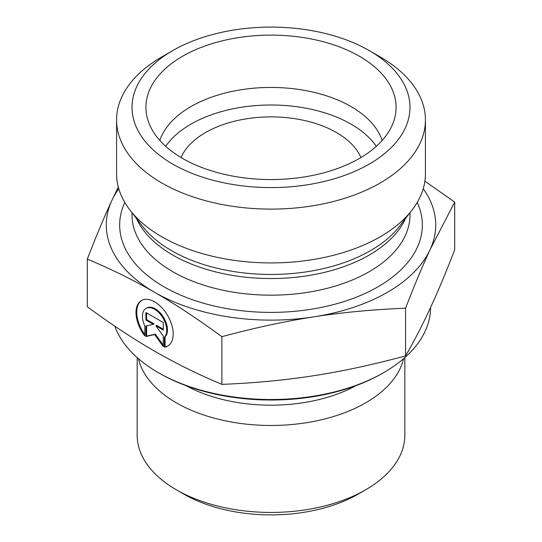 <?xml version="1.0" encoding="UTF-8"?>
<svg xmlns="http://www.w3.org/2000/svg" width="542" height="542" viewBox="0 0 542 542"><rect width="100%" height="100%" fill="white"/><g stroke="black" fill="none" stroke-linecap="round" stroke-linejoin="round"><path stroke-width="0.81" d="M164.355 347.198L164.355 337.28A17.175 9.919 -120 0 0 162.525 317.253A17.175 9.919 -120 0 0 146.001 308.432A17.175 9.919 -120 0 0 144.829 326.02L144.829 335.938A26.287 15.183 60 0 1 141.442 300.546A26.287 15.183 60 0 1 167.742 315.701A26.287 15.183 60 0 1 167.749 346.06A26.287 15.183 60 0 1 164.355 347.198L165.086 346.778A26.287 15.183 -120 0 0 168.108 345.837M141.808 300.343A26.287 15.183 -120 0 0 144.829 334.55M146.001 308.432L146.726 308.012A17.175 9.919 60 0 1 163.257 316.833A17.175 9.919 60 0 1 165.086 336.86L165.086 346.778M164.355 337.28L165.086 336.86M146.638 312.937L146.638 319.611L154.077 323.899L153.352 324.319L145.913 320.031L145.913 312.517L163.271 322.531L163.271 330.044L155.839 325.756L163.271 336.054L163.271 346.568L154.592 334.55L145.913 336.562L145.913 326.04L153.352 324.319M145.913 320.031L146.638 319.611M146.638 325.877L146.638 336.142L155.324 334.129L163.271 345.146M145.913 336.562L146.638 336.142M154.592 334.55L155.324 334.129M155.839 325.756L156.563 325.335L163.271 329.204M404.833 357.571L404.833 435.172A133.833 77.269 180 0 1 365.64 489.805A133.833 77.269 180 0 1 176.36 489.805A133.833 77.269 180 0 1 137.167 435.172L137.167 357.571M176.36 489.805L183.643 494.006A123.542 71.327 0 0 0 358.357 494.006L365.64 489.805M403.607 358.648A133.833 77.269 180 0 1 271 425.47A133.833 77.269 180 0 1 138.393 358.648M87.309 259.083L87.309 306.772C111.069 324.204 133.495 338.994 154.592 351.148C175.689 363.33 198.121 374.407 221.881 384.373C254.313 383.079 284.929 380.186 313.723 375.708C342.524 371.256 373.14 364.651 405.572 355.891C414.244 340.891 422.428 325.071 430.131 308.425C437.834 291.806 446.019 272.267 454.691 249.808L454.691 202.112L430.131 249.584C422.543 265.926 414.359 285.465 405.572 308.202C372.713 309.543 342.097 312.429 313.723 316.867C285.356 321.23 254.74 327.835 221.881 336.684C197.803 319.048 175.378 304.252 154.592 292.307L154.524 292.267C133.766 280.261 111.361 269.198 87.309 259.083C96.097 236.346 104.281 216.807 111.869 200.465L118.291 187.004M221.881 384.373L221.881 336.684M405.572 355.891L405.572 308.202M158.162 372.544L159.619 373.384A157.512 90.941 0 0 0 382.381 373.384L383.838 372.544A159.572 92.126 180 0 1 158.162 372.544A159.572 92.126 180 0 1 114.762 326.128M430.572 307.47A159.572 92.126 180 0 1 383.838 372.544M181.062 157.532A92.655 53.495 180 0 1 246.163 118.847A92.655 53.495 180 0 1 336.514 132.56A92.655 53.495 180 0 1 360.938 157.532M424.887 181.17L454.691 202.112M154.592 292.307A164.721 95.101 0 0 0 313.723 316.867A164.721 95.101 0 0 0 430.131 249.584A164.721 95.101 0 0 0 423.241 188.711M118.759 188.711A164.721 95.101 0 0 0 111.869 200.465A164.721 95.101 0 0 0 154.524 292.267M382.191 140.419A113.244 65.379 0 0 0 351.074 106.584A113.244 65.379 0 0 0 237.823 90.304A113.244 65.379 0 0 0 159.809 140.419M359.448 56.273A125.087 72.215 180 0 1 394.664 118.197A125.087 72.215 180 0 1 310.024 175.954A125.087 72.215 180 0 1 182.552 158.406A125.087 72.215 180 0 1 147.336 118.197A125.087 72.215 180 0 1 214.557 42.893A125.087 72.215 180 0 1 359.448 56.273M376.297 146.32A113.244 65.379 0 0 0 271 105.006A113.244 65.379 0 0 0 165.703 146.32M425.423 119.951L425.423 173.765A154.423 89.159 180 0 1 411.967 210.16A154.423 89.159 180 0 1 161.807 236.807A154.423 89.159 180 0 1 130.033 210.16A154.423 89.159 180 0 1 116.577 173.765L116.577 119.951A154.423 89.159 0 0 0 161.807 182.993A154.423 89.159 0 0 0 330.098 202.322A154.423 89.159 0 0 0 425.423 119.951A154.423 89.159 0 0 0 380.199 56.91L369.278 50.602A138.982 80.243 180 0 1 369.271 164.077A138.982 80.243 180 0 1 172.722 164.077A138.982 80.243 180 0 1 172.722 50.602A138.982 80.243 180 0 1 369.278 50.602M172.722 50.602L161.801 56.91A154.423 89.159 0 0 0 116.577 119.951M186.001 385.647A123.651 71.388 0 0 0 355.999 385.647M124.795 202.464A151.333 87.37 0 0 0 163.989 286.806A151.333 87.37 0 0 0 346.623 300.702A151.333 87.37 0 0 0 417.204 202.464M411.967 210.16L399.386 226.407A140.635 81.198 180 0 1 171.557 250.675A140.635 81.198 180 0 1 142.614 226.407L130.033 210.16M136.496 218.507A138.982 80.243 0 0 0 172.722 255.045A138.982 80.243 0 0 0 307.463 275.736A138.982 80.243 0 0 0 405.504 218.507M409.982 212.728L409.982 214.937A138.982 80.243 180 0 1 324.184 289.069A138.982 80.243 180 0 1 172.722 271.678A138.982 80.243 180 0 1 132.018 214.937L132.018 212.728"/></g></svg>
